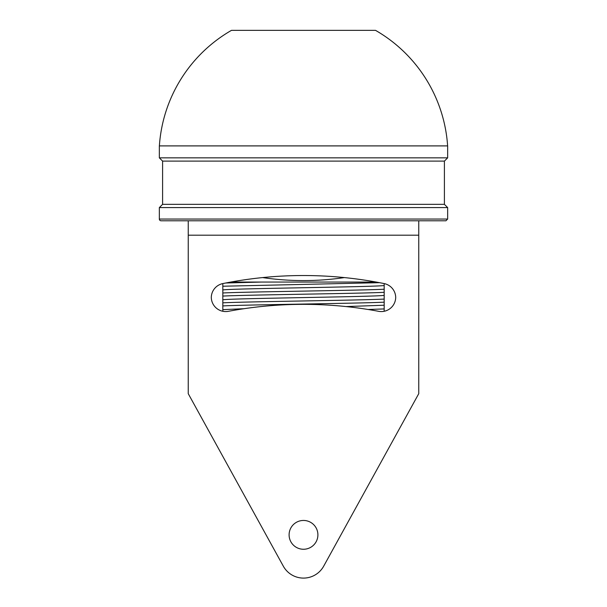 <?xml version="1.0" encoding="UTF-8"?>
<svg xmlns="http://www.w3.org/2000/svg" width="607" height="607" viewBox="0 0 607 607"><rect width="100%" height="100%" fill="white"/><g stroke="black" fill="none" stroke-linecap="round" stroke-linejoin="round"><path stroke-width="0.91" d="M159.375 145.9A144.451 144.451 0 0 1 231.479 30.35L375.521 30.35A144.451 144.451 0 0 1 447.625 145.9M159.345 157.858L159.345 145.9L447.655 145.9L447.655 157.858L159.345 157.858L162.593 161.105L162.593 204.339L159.345 207.579L159.345 219.059A1.722 1.722 0 0 0 161.067 220.781L418.754 220.781L418.754 235.19L188.246 235.19L188.246 220.781M225.774 282.999L261.526 282.05M222.822 283.583L222.822 289.934C231.98 288.462 374.58 286.997 384.178 285.525L384.178 283.583M379.55 282.68L222.822 286.223M222.822 289.934L222.822 292.984C246.776 291.724 360.217 290.487 384.178 289.228L384.178 285.525M222.822 292.984L222.822 299.782C231.98 298.318 374.58 296.853 384.178 295.374L384.178 292.316C360.33 293.576 246.7 294.827 222.822 296.072M384.178 292.316L384.178 289.228M222.822 299.782L222.822 302.832C246.776 301.58 360.217 300.336 384.178 299.084L384.178 295.374M222.822 302.832L222.822 309.638L243.976 308.705M346.02 306.565L384.178 305.222L384.178 302.172C360.33 303.432 246.7 304.676 222.822 305.92M384.178 302.172L384.178 299.084M222.822 309.638L222.822 311.277M368.13 309.494L384.178 308.933L384.178 305.222M384.178 311.277L384.178 308.933M159.345 219.059L447.655 219.059L445.933 220.781L418.754 220.781M447.655 219.059L447.655 207.579L159.345 207.579M447.655 207.579L444.407 204.339L162.593 204.339M444.407 204.339L444.407 161.105L162.593 161.105M262.603 277.581A280.206 280.168 180 0 0 344.397 277.581M230.812 282.05L376.188 282.05M418.754 235.19L418.754 393.67L323.69 566.164A23.051 23.051 0 0 1 283.31 566.164L188.246 393.67L188.246 235.19M303.5 549.259A14.409 14.409 0 0 0 315.974 527.65A14.409 14.409 0 0 0 291.026 527.65A14.409 14.409 0 0 0 303.5 549.259M222.852 283.575A14.409 14.409 0 0 0 211.297 297.43A14.409 14.409 0 0 0 228.353 311.323A408.2 408.2 0 0 1 378.647 311.323A14.409 14.409 0 0 0 395.703 297.43A14.409 14.409 0 0 0 384.148 283.575A408.2 408.2 0 0 0 222.852 283.575M444.407 161.105L447.655 157.858"/></g></svg>
